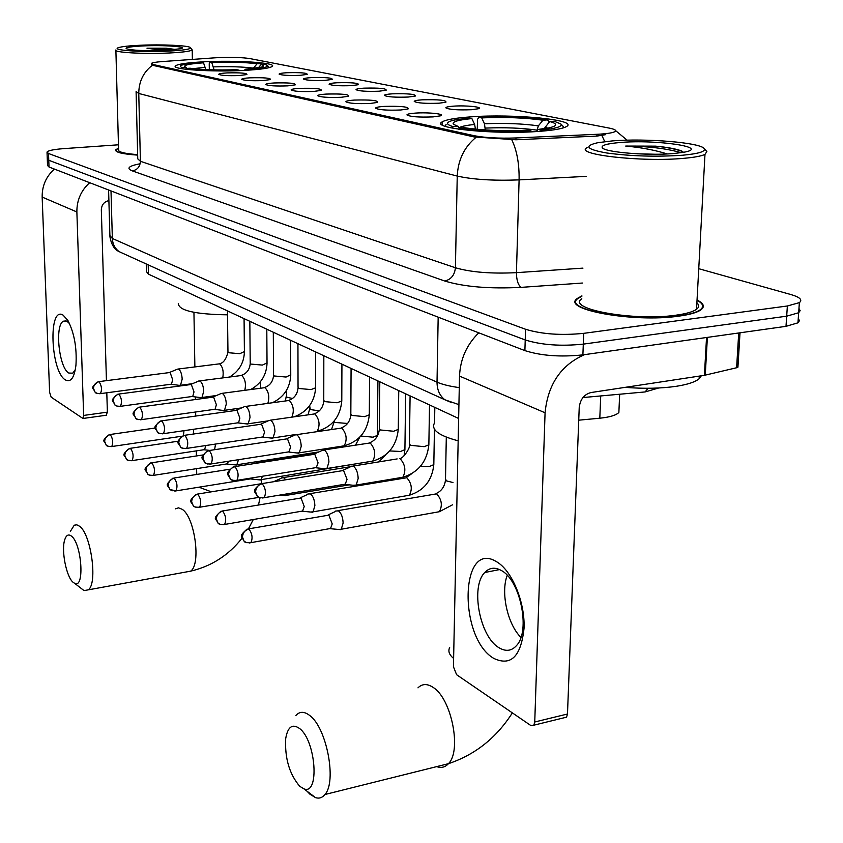 <?xml version="1.0" encoding="UTF-8"?>
<svg xmlns="http://www.w3.org/2000/svg" width="843" height="843" viewBox="0 0 843 843"><rect width="100%" height="100%" fill="white"/><g stroke="black" fill="none" stroke-linecap="round" stroke-linejoin="round"><path stroke-width="1.26" d="M470.383 116.903C455.304 117.988 445.884 119.653 442.143 121.908C429.424 128.273 495.779 134.964 540.047 131.297C553.925 130.222 562.702 128.652 566.38 126.619C579.52 119.875 513.482 113.542 470.383 116.903M203.764 61.813C187.399 62.688 177.989 64.047 175.523 65.88C170.465 69.411 212.615 72.224 245.092 70.348C260.814 69.453 269.865 68.135 272.236 66.407C277.336 62.761 235.703 60.064 203.764 61.813M239.275 75.543C228.021 75.923 221.182 75.522 218.748 74.353C218.822 73.72 221.551 73.236 226.967 72.919C240.466 72.572 247.125 73.12 246.946 74.553L239.275 75.543M262.858 80.58C251.256 80.97 244.196 80.549 241.688 79.305C241.762 78.641 244.512 78.157 249.939 77.819C263.933 77.461 270.793 78.041 270.519 79.569L262.858 80.58M287.642 85.87C275.661 86.271 268.38 85.817 265.777 84.5C265.861 83.815 268.622 83.309 274.07 82.972C288.58 82.593 295.651 83.215 295.271 84.848L287.642 85.87M313.712 91.423C301.33 91.855 293.796 91.371 291.098 89.959C291.204 89.253 293.975 88.726 299.434 88.378C314.513 87.988 321.805 88.663 321.299 90.391L313.712 91.423M341.173 97.282C328.37 97.735 320.561 97.208 317.769 95.712C317.874 94.985 320.667 94.437 326.125 94.079C341.815 93.668 349.339 94.395 348.696 96.25L341.173 97.282M370.14 103.468C356.863 103.942 348.781 103.373 345.872 101.761C346.009 101.012 348.802 100.454 354.26 100.075C370.614 99.653 378.391 100.443 377.58 102.424L370.14 103.468M400.741 109.99C386.958 110.496 378.57 109.885 375.556 108.157C375.715 107.377 378.507 106.798 383.955 106.408C401.036 105.976 409.076 106.829 408.075 108.958L400.741 109.99M433.102 116.892C418.781 117.43 410.067 116.766 406.937 114.901C407.116 114.1 409.919 113.499 415.346 113.11C428.297 112.13 446.442 114.1 440.309 115.87L433.102 116.892M299.971 75.343C288.527 75.722 281.562 75.301 279.096 74.1C279.191 73.489 281.794 73.035 286.905 72.73C300.614 72.382 307.379 72.941 307.21 74.405L299.971 75.343M325.04 80.37C313.217 80.759 306.03 80.317 303.48 79.031C303.585 78.399 306.199 77.935 311.32 77.619C325.524 77.261 332.5 77.862 332.247 79.421L325.04 80.37M351.373 85.649C339.16 86.049 331.731 85.575 329.086 84.216C329.213 83.562 331.826 83.078 336.947 82.762C351.7 82.393 358.897 83.035 358.528 84.69L351.373 85.649M379.065 91.202C366.442 91.624 358.76 91.107 356.009 89.653C356.146 88.989 358.781 88.483 363.891 88.157C379.224 87.777 386.642 88.473 386.157 90.233L379.065 91.202M408.233 97.04C395.167 97.493 387.2 96.934 384.355 95.385C384.513 94.69 387.148 94.174 392.248 93.836C408.212 93.447 415.873 94.195 415.251 96.081L408.233 97.04M439.003 103.204C425.452 103.678 417.19 103.088 414.24 101.423C414.419 100.707 417.053 100.18 422.132 99.832C438.781 99.421 446.706 100.222 445.915 102.245L439.003 103.204M471.5 109.716C457.422 110.222 448.845 109.569 445.789 107.788C445.989 107.05 448.613 106.513 453.682 106.144C466.168 105.227 484.145 107.103 478.287 108.768L471.5 109.716M214.617 57.84L218.2 57.63C231.751 57.113 242.299 57.429 249.844 58.578L609.162 128.083C614.937 129.232 616.834 130.444 614.842 131.687C612.324 132.962 606.359 133.837 596.96 134.3L515.969 137.957C498.908 138.526 485.02 137.788 474.293 135.734L153.3 64.553L151.434 63.415C152.32 62.656 155.966 62.034 162.372 61.56L214.617 57.84M458.634 418.476L148.421 274.123L146.429 271.604L146.25 263.975M619.057 408.297L618.867 412.48C616.107 415.272 609.742 417.18 599.805 418.202L578.741 420.183M118.547 148.062L115.649 149.833C115.091 152.288 122.435 154.058 137.662 155.123M581.912 295.872L577.35 298.433C560.353 309.434 633.514 322.858 678.878 316.136C689.837 314.629 697.214 312.511 701.018 309.781C705.054 306.578 703.726 303.332 697.045 300.024M47.039 152.572L47.271 158.79L48.768 160.265L525.221 339.961C541.554 345.029 560.911 346.42 583.303 344.123L786.688 316.178L798.658 312.742L800.155 310.646L798.964 308.422M605.769 134.638L596.897 136.092L515.916 139.78L474.261 136.966L153.321 65.459L151.445 63.92M118.463 144.796L63.562 148.642C53.741 149.39 48.23 150.539 47.018 152.067L48.515 153.51L525.547 329.265C541.901 334.218 561.29 335.577 583.714 333.343L787.373 305.988L799.364 302.626C802.778 299.897 799.944 297.21 790.85 294.534L698.752 268.696M47.292 159.306L47.524 165.502L49.02 167.009L524.894 350.614C541.195 355.799 560.532 357.211 582.892 354.871L786.003 326.336L797.963 322.827L799.459 320.677L798.268 318.412M47.271 158.79L48.768 160.265L525.221 339.961C541.554 345.029 560.911 346.42 583.303 344.123L786.688 316.178L798.658 312.742L799.364 302.626M65.417 379.93C50.569 371.784 48.019 305.356 63.099 315.134L67.893 320.477C74.289 332.953 76.976 347.853 75.954 365.156C74.332 377.78 70.812 382.701 65.417 379.93M69.558 323.67L66.987 321.257L63.373 321.194C54.521 325.335 59.021 367.991 68.81 373.049L72.74 373.186L75.301 369.719M54.405 169.085C46.112 176.514 42.024 185.839 42.161 197.072L49.611 392.29L51.17 397.158L82.941 418.476L83.657 415.43L107.377 412.153L106.798 392.785M89.685 182.699C81.054 190.486 76.787 200.244 76.871 211.962L83.657 415.43M106.439 380.646L101.329 209.844C101.634 204.744 104.153 201.667 108.895 200.613M107.377 412.153L106.134 415.262M168.695 51.096C184.217 50.264 191.445 49.084 190.381 47.545C188.284 45.448 161.182 44.247 139.949 45.269C129.369 45.764 122.33 46.523 118.831 47.545C109.327 50.106 141.666 52.477 168.695 51.096M115.87 49.937C112.572 52.424 144.206 54.268 169.411 52.983C182.847 52.287 190.444 51.275 192.215 49.937L190.55 47.714M143.194 45.922C131.034 46.544 125.365 47.461 126.176 48.683C131.803 50.454 144.827 51.023 165.249 50.39L180.982 48.683C188.337 46.671 163.595 44.911 143.194 45.922M176.124 49.558L166.06 48.22L146.977 48.188L162.952 50.496M118.547 148.22L116.071 149.833C115.512 152.246 122.709 153.995 137.662 155.059M115.891 50.485L118.589 149.812C118.031 152.003 124.385 153.605 137.651 154.638M146.977 48.188L171.94 49.979M166.06 48.22L175.713 49.611M73.099 582.302L74.732 583.377C84.848 588.814 81.75 543.587 71.444 536.116C68.483 533.84 66.239 535.073 64.711 539.815C61.139 550.447 66.323 576.865 73.099 582.302M70.327 531.406L74.258 525.2L76.808 524.82L79.579 526.253C91.076 534.146 97.851 583.314 88.336 589.837L84.005 590.595L80.601 587.95M269.402 67.598L267.442 65.543M247.231 70.232L246.999 69.653C261.941 68.568 268.696 67.134 267.273 65.375L264.86 64.395L261.088 64.584L258.348 67.819M238.79 70.633L238.569 70.095C216.44 70.801 198.98 70.243 186.166 68.431L185.481 69.242M181.498 68.662L182.394 67.609C179.559 66.713 179.58 65.817 182.478 64.922C186.071 63.868 192.51 63.056 201.783 62.456L203.521 62.814C189.686 63.783 183.468 65.101 184.849 66.766L186.303 67.408L182.394 67.609M246.999 69.653L245.113 69.274L261.172 67.187C264.101 66.302 264.08 65.427 261.088 64.584M186.166 68.431L190.096 68.23C201.582 69.821 217.115 70.317 236.704 69.706L238.569 70.095M244.596 70.38L245.113 69.274M205.84 69.621L203.521 62.814M178.284 303.564C178.885 310.603 195.291 314.355 227.505 314.829M209.317 69.769L209.233 63.699L209.96 62.045C230.982 61.391 247.947 61.908 260.845 63.604L261.741 64.553M260.845 63.604L257.083 63.794C245.534 62.298 230.402 61.834 211.709 62.403L209.96 62.045M253.069 68.568L257.083 63.794M211.709 62.403L214.09 69.874M299.729 786.287L303.87 788.827C319.792 795.602 315.988 740.734 299.602 728.531C292.342 723.399 287.705 726.803 285.682 738.721C284.755 758.331 289.444 774.19 299.729 786.287M295.882 715.507C299.697 711.25 304.344 711.281 309.824 715.591C326.599 727.678 337 781.598 324.934 794.506C322.321 797.731 319.202 798.774 315.567 797.657L309.876 794.159L307.042 791.219M475.463 129.148L474.641 124.469L471.89 118.578C457.854 119.948 451.69 121.845 453.397 124.269L457.897 126.302L453.165 126.64L451.996 128.052M563.398 127.841L562.945 126.134M446.084 124.385L445.23 126.302M541.701 131.171L541.185 130.117C555.916 128.589 562.502 126.566 560.953 124.069L554.199 121.223L549.689 121.54L544.125 128.726M459.561 128.031C479.593 131.118 503.419 132.066 531.037 130.865L527.855 130.201C503.387 131.234 482.207 130.391 464.314 127.693L459.561 128.031L458.613 129.179M471.89 118.578L469.003 117.978L454.208 120.064C445.705 122.098 445.357 124.29 453.165 126.64M541.185 130.117L537.982 129.453L548.846 127.904C557.676 125.881 557.95 123.763 549.689 121.54M536.559 131.54L537.982 129.453M457.897 126.302L459.498 128.104M434.556 422.838C430.773 429.667 438.645 435.662 458.16 440.805M477.275 129.316L477.507 119.358L478.813 117.293C504.683 116.197 527.56 117.072 547.465 119.896L549.288 122.035M547.465 119.896L542.976 120.222C525.2 117.725 504.778 116.945 481.722 117.894L478.813 117.293M536.759 131.255L538.361 125.86L542.976 120.222M481.722 117.894L484.472 123.763L485.273 129.938M193.426 434.019L193.511 429.287M183.416 435.494L184.016 430.668M214.617 449.688L215.523 444.071M203.574 449.783L204.607 449.625L205.797 445.536M234.934 464.872L236.83 464.778L238.527 459.688M226.23 464.008L227.357 463.84L228.474 461.247M259.033 462.796L256.483 462.554M258.875 479.804L260.951 479.688L262.51 476.232M250.023 478.961L251.888 477.939M285.672 479.741L283.859 477.791L281.52 477.876M284.038 495.494L285.809 495.673L287.368 493.819M310.551 512.028L313.059 511.849L314.882 505.674C314.608 500.004 313.132 496.074 310.435 493.893L307.874 494.009M312.5 512.217L302.532 511.248L304.228 506.517L301.035 497.992L222.352 511.006M338.496 529.446L341.267 529.235L343.122 523.029C342.859 517.212 341.299 513.166 338.464 510.879L335.651 511.037M340.667 529.646L330.456 528.709L332.216 523.924L328.865 515.126L248.58 528.867M178.979 385.314L180.497 385.272L182.183 379.139C181.877 374.102 180.697 370.762 178.621 369.129L177.104 369.16M170.581 384.292L171.477 384.176L172.678 379.74L170.117 372.49L98.873 381.626M200.307 397.559L201.972 397.496L203.711 391.3C203.416 386.147 202.172 382.722 200.012 381.015L198.358 381.057M191.782 396.547L192.762 396.41L193.995 391.921L191.34 384.482L118.758 394.06M222.689 410.393L224.501 410.32L226.293 404.05C225.998 398.781 224.712 395.251 222.436 393.481L220.645 393.544M214.017 409.403L215.091 409.245L216.377 404.714L213.606 397.053L139.632 407.116M246.188 423.871L248.179 423.787L250.013 417.454C249.728 412.048 248.39 408.423 245.998 406.579L244.038 406.653M237.378 422.901L238.558 422.722L239.876 418.139L236.988 410.267L161.582 420.847M270.888 438.044L273.069 437.928L274.966 431.532C274.67 426 273.28 422.269 270.761 420.341L268.622 420.446M272.552 438.234L262.868 437.106L264.586 432.259L261.572 424.155L184.691 435.294M296.884 452.954L299.297 452.817L301.225 446.368C300.951 440.699 299.486 436.853 296.841 434.83L294.502 434.977M298.728 453.165L288.833 452.048L290.614 447.138L287.463 438.781L209.043 450.531M324.292 468.676L326.947 468.508L328.928 462.006C328.654 456.189 327.126 452.227 324.334 450.109L321.763 450.288M326.336 468.898L316.209 467.802L318.064 462.818L314.766 454.208L234.744 466.611M353.217 485.262L356.157 485.073L358.17 478.529C357.906 472.554 356.304 468.466 353.365 466.242L350.53 466.474M355.493 485.505L345.135 484.43L347.042 479.382L343.586 470.489L261.92 483.608M493.671 658.33C458.202 637.571 460.162 539.446 496.285 561.564C511.627 569.973 525.031 601.554 524.061 628.035C521.079 656.486 510.953 666.581 493.671 658.33M501.069 570.363C494.767 566.949 489.319 567.666 484.746 572.513C470.31 586.591 479.699 636.697 498.93 647.677C505.747 651.829 511.648 651.081 516.633 645.443C530.805 630.596 520.152 579.636 501.069 570.363M520.911 637.382C507.486 624.189 500.563 592.566 507.223 575.358M478.782 332.827C466.706 344.661 460.278 359.086 459.519 376.094L453.439 666.739L456.611 674.716L530.816 725.517L533.84 725.18L534.747 721.998L567.487 714.01L579.225 407.475C580.226 399.361 584.146 394.376 590.985 392.543L704.411 375.325L706.539 337.506M584.578 354.64C561.038 364.977 547.866 384.366 545.073 412.785L534.747 721.998M567.487 714.01L566.549 717.172L563.967 717.804M737.973 366.389L737.92 367.211L736.613 367.748L704.411 375.325M682.43 155.238C698.183 153.774 705.475 151.645 704.316 148.832C701.934 142.646 645.443 138.01 611.965 140.95L597.993 142.667C583.482 145.913 586.38 149.359 606.697 152.983C630.985 156.24 656.233 156.988 682.43 155.238M587.56 147.451C571.554 154.195 641.133 162.414 684.021 158.305C694.432 157.378 701.418 156.081 704.98 154.395L706.877 151.54L706.065 150.686M581.796 298.759C566.011 308.981 633.883 321.415 675.928 315.198C686.139 313.796 693.009 311.826 696.539 309.286C699.247 307.21 699.363 305.05 696.898 302.806M581.902 296.199L577.982 298.485C561.164 309.37 633.567 322.658 678.457 315.999C689.311 314.513 696.613 312.416 700.375 309.708C704.253 306.652 703.136 303.533 697.024 300.35M625.095 387.358C644.063 388.865 661.197 388.507 676.507 386.263C687.688 384.492 695.222 381.995 699.121 378.77L701.323 375.788M654.958 154.237L637.066 153.795M619.795 142.541C606.992 143.637 601.143 145.344 602.239 147.641C604.052 152.214 647.972 155.913 673.852 153.5L682.862 152.404C712.756 147.599 656.297 139.169 619.795 142.541M655.506 146.145C667.466 147.377 676.592 149.222 682.872 151.687L681.776 151.034C676.297 148.884 667.54 147.262 655.506 146.145L625.706 146.06C641.07 147.451 654.906 150.075 667.192 153.932M625.706 146.06C647.94 146.239 666.413 148.452 681.123 152.678M153.3 64.553L153.321 65.459M474.293 135.734L474.261 136.966M515.969 137.957L515.916 139.78M596.96 134.3L596.897 136.092M148.21 264.86L148.421 274.123M600.722 395.947L599.805 418.202M476.137 137.251C464.345 146.903 458.044 159.843 457.243 176.071L138.758 93.468C138.853 81.529 143.426 72.098 152.499 65.174M511.775 139.748C516.896 150.412 519.341 163.795 519.098 179.886C493.64 180.855 473.018 179.58 457.243 176.071L455.41 267.758C470.952 272.268 491.3 273.901 516.443 272.658L582.966 268.127M136.113 92.298L137.757 158.853L140.412 161.287L138.758 93.468L136.102 91.581M586.465 176.356L519.098 179.886L516.443 272.658C516.527 280.192 518.097 285.092 521.143 287.368C489.53 288.98 464.05 286.862 444.683 281.004L132.288 170.876C126.06 168.337 128.673 165.955 140.149 163.742M601.891 135.481L604.758 141.656M582.397 283.037L521.143 287.368M787.373 305.988L786.003 326.336M48.515 153.51L49.02 167.009M525.547 329.265L524.894 350.614M583.714 333.343L582.892 354.871M132.288 170.876C137.335 169.949 140.043 166.745 140.412 161.287L455.41 267.758C454.63 275.134 451.058 279.549 444.683 281.004M648.056 388.286L645.127 391.932L638.931 392.49M108.589 189.991L109.896 235.555L112.351 238.464L111.002 190.918M124.195 253.943L119.137 251.646C114.911 248.495 112.646 244.101 112.351 238.464L437.022 382.153L438.17 317.158M451.985 402.775L444.851 399.761C439.667 395.704 437.064 389.835 437.022 382.153C442.417 384.503 449.835 386.326 459.277 387.611M76.871 211.962L42.161 197.072M185.797 572.039L190.592 571.164C201.319 564.547 194.733 516.685 182.056 509.235L178.495 507.844L175.27 508.866M211.382 491.827L198.916 487.191M261.341 481.585L261.435 483.46M205.292 67.303L193.163 68.652M253.395 68.135C243.184 66.808 229.886 66.386 213.49 66.882M242.447 70.485L238.643 70.285M436.716 766.603C441.247 768.247 445.157 767.267 448.455 763.674C461.922 750.744 451.49 698.752 433.302 687.519C427.359 683.494 422.259 683.61 417.98 687.846M453.618 658.425C449.224 654.832 447.907 651.207 449.656 647.529M475.473 128.789L473.787 128.968M547.813 128.115L545.052 127.219M474.641 124.469C466.537 125.27 461.374 126.345 459.14 127.693M538.361 125.86C522.692 123.647 504.725 122.952 484.472 123.763M536.791 130.117C521.817 127.978 504.651 127.293 485.315 128.083M110.918 446.674L111.761 446.537C108.178 446.432 106.334 445.968 106.218 445.146L104.658 441.437C104.901 437.78 106.776 435.515 110.285 434.651L109.168 434.64C100.486 442.227 104.5 440.067 106.218 445.146L108.389 446.39M292.616 398.497L286.789 397.232L286.146 390.91M181.582 436.274L111.761 446.537C113.394 442.586 112.899 438.623 110.285 434.651M131.181 460.752L132.109 460.605C128.421 460.52 126.513 460.057 126.387 459.203L124.806 455.42C125.07 451.679 126.977 449.361 130.549 448.455L129.348 448.455C120.549 456.211 124.638 454.124 126.387 459.203L128.61 460.478M319.36 410.878L310.287 409.54L309.623 405.652M204.607 449.625L132.109 460.605C133.795 456.548 133.278 452.501 130.549 448.455M152.457 475.547L153.479 475.368C149.727 475.347 147.757 474.883 147.567 473.966L145.965 470.099C146.239 466.274 148.199 463.892 151.845 462.955L150.528 462.965C141.613 470.91 145.797 468.908 147.567 473.966L149.843 475.262M347.601 423.471L334.913 422.438L334.197 420.973M329.055 449.15L329.455 448.118M227.357 463.84L153.479 475.368C155.217 471.205 154.669 467.075 151.845 462.955M174.828 491.09L175.955 490.889L169.843 489.488L168.221 485.536C168.516 481.616 170.518 479.172 174.238 478.202L172.794 478.223C163.774 486.274 168.042 484.504 169.843 489.488L172.172 490.816M377.422 434.661L377.411 435.378L373.038 437.19L360.825 436.021M351.9 464.978L354.366 464.082M251.267 478.761L175.955 490.889C177.747 486.622 177.167 482.386 174.238 478.202M198.39 507.465L199.622 507.233C195.692 507.328 193.584 506.864 193.289 505.842L191.656 501.796C191.962 497.781 194.016 495.273 197.81 494.261L196.24 494.293C187.199 502.217 191.424 501.027 193.289 505.842L195.681 507.18M404.925 448.824L404.914 449.635L400.541 451.469L389.687 450.942M258.875 497.381L199.622 507.233C201.466 502.839 200.866 498.508 197.81 494.261M223.226 524.725L224.596 524.462C220.592 524.641 218.4 524.177 218.01 523.071L216.356 518.94C216.693 514.831 218.79 512.238 222.668 511.185L220.94 511.237C211.709 519.657 216.166 518.171 218.01 523.071L220.476 524.441M433.839 463.724L433.818 464.63L429.477 466.485L420.362 466.411M407.074 495.621L409.361 495.231C412.575 489.14 411.711 483.313 406.779 477.739L309.971 493.661M302.932 510.995L224.596 524.462C226.493 519.941 225.85 515.516 222.668 511.185M249.454 542.955L250.961 542.639C246.883 542.913 244.596 542.46 244.122 541.269L242.447 537.044C242.805 532.829 244.955 530.163 248.906 529.056L247.02 529.141C238.39 536.833 241.572 535.726 244.122 541.269L246.641 542.671M436.853 512.165L439.382 511.712C442.67 505.442 441.753 499.488 436.621 493.84L337.98 510.637M452.997 482.533L446.484 480.889L445.504 478.961L446.305 437.148M330.888 528.424L250.961 542.639C252.911 537.982 252.226 533.461 248.906 529.056M99.664 393.744L100.475 393.628C97.04 393.491 95.28 393.059 95.175 392.322L93.478 388.444C93.71 384.787 95.575 382.543 99.074 381.731L98.051 381.731C89.347 389.108 93.225 387.19 95.175 392.322L97.546 393.555M244.396 351.584L239.76 353.691L228.495 352.722L227.958 351.763L227.452 310.898M222.763 377.801C223.827 371.647 222.794 366.99 219.654 363.818L178.337 369.002M171.477 384.176L100.475 393.628C102.151 389.635 101.687 385.673 99.074 381.731M119.548 406.463L120.433 406.326C116.956 406.242 115.133 405.81 114.964 405.009L113.247 401.057C113.489 397.316 115.396 395.019 118.958 394.166L117.851 394.187C109.021 401.721 112.983 399.898 114.964 405.009L117.398 406.273M267.02 362.901L262.373 365.093L250.803 364.071L250.213 363.027L249.834 321.309M244.828 390.225C246.209 383.944 245.197 379.023 241.783 375.451L199.707 380.878M192.762 396.41L120.433 406.326C122.172 402.237 121.677 398.181 118.958 394.166M140.412 419.814L141.382 419.656C137.799 419.603 135.923 419.171 135.744 418.339L133.995 414.303C134.269 410.467 136.218 408.117 139.843 407.232L138.642 407.253C129.622 415.199 133.763 413.102 135.744 418.339L138.241 419.624M290.74 374.756L286.083 377.042L274.175 375.978L273.554 374.84L273.301 332.226M267.874 403.281C269.697 396.948 268.738 391.732 264.965 387.643L222.131 393.333M215.091 409.245L141.382 419.656C143.184 415.451 142.667 411.31 139.843 407.232M162.351 433.839L163.426 433.671C159.78 433.681 157.831 433.239 157.588 432.354L155.818 428.223C156.103 424.303 158.094 421.879 161.803 420.963L160.486 421.005C151.477 428.75 155.481 427.243 157.588 432.354L160.149 433.66M315.64 387.2L315.64 387.822L310.962 389.582L298.717 388.465L298.043 387.222L297.937 343.691M291.899 417.043C294.376 410.815 293.512 405.283 289.307 400.436L245.671 406.421M238.558 422.722L163.426 433.671C165.281 429.35 164.743 425.114 161.803 420.963M185.449 448.613L186.619 448.413C182.857 448.465 180.845 448.023 180.581 447.106L178.79 442.881C179.095 438.855 181.129 436.368 184.912 435.42L183.479 435.473C174.29 443.618 178.474 441.953 180.581 447.106L183.205 448.434M341.794 400.267L341.784 400.973L337.116 402.764L324.502 401.595L323.765 400.225L323.828 355.746M341.931 364.165L341.784 400.973C340.245 416.937 332.037 427.043 317.168 431.268C320.266 425.241 319.508 419.445 314.892 413.881L270.434 420.183M263.237 436.895L186.619 448.413C188.537 443.976 187.968 439.646 184.912 435.42M209.781 464.187L211.087 463.956C207.252 464.082 205.165 463.639 204.817 462.649L203.005 458.329C203.321 454.208 205.418 451.648 209.275 450.657L207.705 450.731C198.432 458.834 202.668 457.665 204.817 462.649L207.515 464.008M369.308 414.029L369.297 414.809L364.64 416.642L351.626 415.399L350.836 413.902L351.078 368.423M342.121 446.137L344.229 445.81C347.411 439.603 346.61 433.681 341.805 428.033L296.494 434.672M289.233 451.806L211.087 463.956C213.068 459.382 212.457 454.946 209.275 450.657M235.471 480.615L236.915 480.352C233.016 480.552 230.834 480.12 230.392 479.056L228.558 474.63C228.906 470.405 231.045 467.781 234.986 466.737L233.258 466.843C224.575 474.43 227.536 473.218 230.392 479.056L233.163 480.436M398.286 428.518L398.275 429.393L393.628 431.258L380.204 429.951L379.35 428.297L379.793 381.784M370.414 461.49L372.743 461.11C376.02 454.735 375.156 448.676 370.161 442.944L323.975 449.941M316.652 467.528L236.915 480.352C238.948 475.642 238.306 471.1 234.986 466.737M262.626 497.992L264.228 497.676C260.181 497.95 257.916 497.528 257.431 496.401L255.577 491.88C255.945 487.539 258.148 484.82 262.173 483.745L260.266 483.871C251.488 491.627 254.523 490.637 257.431 496.401L260.287 497.813M428.866 443.797L428.855 444.798L424.229 446.685L410.351 445.304L409.424 443.481L410.088 395.883M400.267 477.686L402.849 477.254C406.21 470.679 405.283 464.482 400.088 458.676L399.772 458.529M345.609 484.114L264.228 497.676C266.314 492.818 265.64 488.181 262.173 483.745M545.073 412.785L459.519 376.094M707.382 337.379L705.254 375.156M736.613 367.748L738.721 332.974M442.09 124.827L442.143 121.908M175.544 66.797L175.523 65.88M151.445 63.847L151.455 64.447M619.668 394.229L618.867 412.48M115.681 150.739L115.649 149.833M615.653 130.676L627.15 140.191M658.625 388.001L645.127 391.932L582.945 397.548M797.963 322.827L798.658 312.742M458.919 404.629L444.851 399.761L119.137 251.646C114.363 249.549 111.287 244.533 109.906 236.598M63.373 321.194L66.154 320.877M106.629 415.188L82.941 418.476M68.241 321.078L67.893 320.477M192.373 59.421L192.215 49.937M74.732 583.377L84.005 590.595M242.089 538.129C228.569 555.284 211.403 566.296 190.592 571.164L88.336 589.837M260.571 381.531L260.624 388.054M261.182 460.963L261.193 461.816M261.33 479.625L261.362 483.45M260.044 497.77L258.485 504.925M253.3 519.53L248.443 528.814M193.943 312.331L194.87 366.863M195.386 396.937L195.428 399.424M195.65 411.995L195.713 415.989M196.314 450.879L196.398 455.958M196.619 468.634L196.725 474.451M303.87 788.827L315.567 797.657M512.365 712.883C496.432 737.836 475.125 754.77 448.455 763.674L324.934 794.506M560.953 124.069L563.261 126.45M285.366 400.804L286.177 396.631M110.033 434.514L155.333 428.002M308.106 414.672L309.634 408.897M204.322 449.783L209.844 450.404M130.296 448.318L178.305 441.195M334.481 448.307L336.937 446.948M318.875 451.922L236.83 464.778M331.562 429.372L334.207 421.753M227.052 464.019L236.388 465.03M151.571 462.807L202.91 454.967M377.917 380.91L377.379 436.126M260.951 479.688L357.717 463.545M255.134 463.408L256.04 463.007M355.556 445.009L359.782 437.138M315.946 453.228L258.2 462.291M250.929 478.972L260.476 479.973M173.943 478.044L229.559 469.277M405.641 393.818L404.914 449.635L404.082 455.81M349.234 484.851L286.325 495.357M274.07 481.511L281.046 478.371M378.907 461.869L385.799 454.725M350.256 466.737L283.417 477.57M279.834 495.073L285.809 495.673M197.504 494.082L260.266 483.871M434.819 407.39L434.556 422.849M434.44 429.192L433.818 464.63C432.09 480.489 423.934 490.689 409.361 495.231L313.059 511.849M300.424 497.739L307.368 494.567M406.231 477.507L411.616 473.798M341.267 529.235L439.382 511.712L452.554 504.799M328.222 514.852L335.114 511.648M436.031 493.587C441.521 491.111 444.683 486.58 445.504 479.983M244.07 318.633L244.407 352.037C243.943 362.869 239.085 371.152 229.823 376.863M219.359 363.691C223.195 363.322 226.061 359.497 227.968 352.216M192.51 383.67L180.497 385.272M169.717 372.343L176.745 369.476M171.203 384.313L180.117 385.462M266.799 329.202L267.031 363.396C266.441 375.03 261.077 383.691 250.94 389.382M241.467 375.314C246.757 373.481 249.676 369.55 250.223 363.533M216.461 395.504L201.972 397.496M190.918 384.324L197.979 381.405M192.467 396.568L201.561 397.717M290.624 340.298L290.751 375.314C289.96 387.949 283.954 397.042 272.7 402.596M264.649 387.495C270.013 385.557 272.984 381.531 273.564 375.398M241.709 407.886L224.501 410.32M213.163 396.895L220.234 393.923M214.786 409.413L224.059 410.562M315.64 351.931L315.64 387.822C314.544 401.921 307.579 411.521 294.713 416.632M288.97 400.288C294.418 398.244 297.442 394.092 298.043 387.843M268.2 420.857L248.179 423.787M236.525 410.088L243.595 407.085M238.221 422.912L247.694 424.05M314.534 413.723C320.066 411.563 323.143 407.295 323.775 400.931M295.25 434.588L273.069 437.928M261.088 423.966L268.148 420.92M369.603 377.042L369.297 414.809C367.664 431.068 359.308 441.395 344.229 445.81L299.297 452.817M341.426 427.865C347.042 425.578 350.182 421.184 350.846 414.693M286.957 438.581L293.986 435.504M398.75 390.604L398.275 429.393C396.537 445.947 388.033 456.527 372.743 461.11L326.947 468.508M369.75 442.765C375.462 440.331 378.655 435.799 379.35 429.192M314.228 453.987L321.215 450.879M429.519 404.925L428.855 444.798C427.001 461.648 418.339 472.47 402.849 477.254L356.157 485.073M399.645 458.476C402.396 459.625 411.142 447.201 409.435 444.482M343.027 470.257L349.94 467.127M397.148 458.919L352.996 466.074M484.746 572.513L499.562 569.583M566.549 717.172L533.84 725.18M737.92 367.211L740.017 332.795M704.316 148.832L706.877 151.54M696.539 309.286L704.98 154.395M700.343 310.245L700.375 309.708M699.121 378.77L699.279 376.104"/></g></svg>
